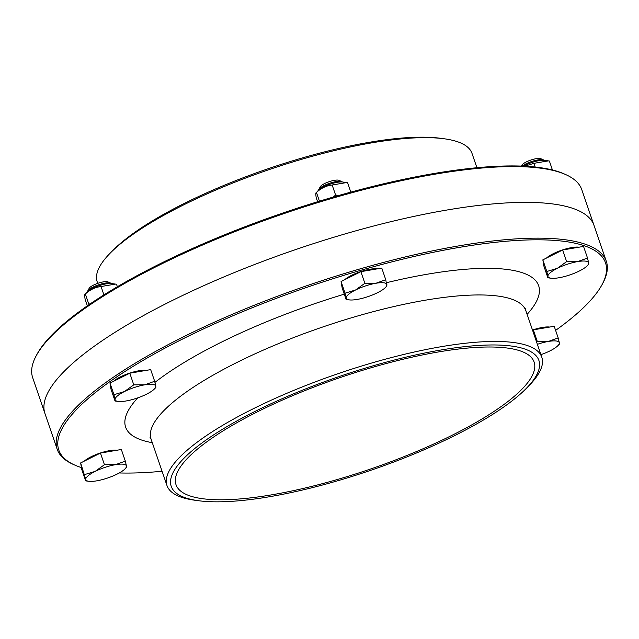 <?xml version="1.0" encoding="UTF-8"?>
<svg xmlns="http://www.w3.org/2000/svg" width="639" height="639" viewBox="0 0 639 639"><rect width="100%" height="100%" fill="white"/><g stroke="black" fill="none" stroke-linecap="round" stroke-linejoin="round"><path stroke-width="0.96" d="M81.425 467.588A288.94 73.557 -18.9 0 1 74.707 465.048A288.94 73.557 -18.9 0 1 223.586 319.804A288.94 73.557 -18.9 0 1 502.917 241.542A288.94 73.557 -18.9 0 1 602.138 284.475A288.94 73.557 -18.9 0 1 555.611 330.379M162.082 471.27A288.94 73.557 -18.9 0 1 119.269 472.956M602.138 284.475L602.92 283.005A290.194 73.884 161.1 0 0 606.307 261.287A290.194 73.884 161.1 0 0 222.715 318.486A290.194 73.884 161.1 0 0 57.198 449.289A290.194 73.884 161.1 0 0 73.189 464.369L74.707 465.048M210.463 282.702A290.194 73.884 -18.9 0 1 594.054 225.503A290.194 73.884 161.1 0 0 295.569 249.601A290.194 73.884 161.1 0 0 44.946 413.497A290.194 73.884 -18.9 0 1 210.463 282.702M283.964 399.391A189.256 48.181 -18.9 0 1 534.124 362.089A189.256 48.181 -18.9 0 1 370.676 468.978A189.256 48.181 -18.9 0 1 176.013 484.697A189.256 48.181 -18.9 0 1 283.964 399.391M282.063 398.752A194.304 49.467 -18.9 0 1 484.226 345.148A194.304 49.467 -18.9 0 1 525.985 388.72A194.304 49.467 -18.9 0 1 371.091 470.192A194.304 49.467 -18.9 0 1 198.769 500.752A194.304 49.467 -18.9 0 1 282.063 398.752M198.769 500.752L195.039 500.257A198.09 50.433 -18.9 0 1 166.979 485.56A198.09 50.433 -18.9 0 1 279.962 396.276A198.09 50.433 -18.9 0 1 541.8 357.225A198.09 50.433 -18.9 0 1 528.629 386.044L525.985 388.72M565.811 174.631L564.293 173.952A288.94 73.557 161.1 0 0 283.029 212.963A288.94 73.557 161.1 0 0 36.862 354.525L36.08 355.995A290.194 73.884 -18.9 0 1 283.317 213.817A290.194 73.884 -18.9 0 1 565.811 174.631A290.194 73.884 -18.9 0 1 581.802 189.711L606.307 261.287M57.198 449.289L32.693 377.713A290.194 73.884 -18.9 0 1 36.08 355.995M476.918 167.73L472.021 153.44A198.09 50.433 161.1 0 0 443.961 138.743L440.231 138.248A194.304 49.467 161.1 0 0 267.909 168.808A194.304 49.467 161.1 0 0 113.015 250.28L110.371 252.956A198.09 50.433 161.1 0 0 97.2 281.775L97.743 283.341M443.961 138.743A198.09 50.433 161.1 0 0 268.276 169.894A198.09 50.433 161.1 0 0 110.371 252.956M522.175 166.124A12.62 3.211 -18.9 0 1 533.565 160.924A12.62 3.211 -18.9 0 1 543.597 159.934A12.62 3.211 -18.9 0 1 544.14 160.325M543.597 159.934L540.802 158.68A10.296 2.62 161.1 0 0 532.239 159.606A10.296 2.62 161.1 0 0 522.95 164.039A10.296 2.62 161.1 0 0 522.007 165.118L521.48 166.1M557.328 268.316L566.641 261.631L577.68 261.591A21.446 5.463 161.1 0 0 557.328 268.316A21.446 5.463 161.1 0 0 547.95 276.407L546.824 271.503L557.328 268.316M587.521 258.052L588.655 262.948A21.446 5.463 161.1 0 0 577.68 261.591L587.521 258.052L583.535 246.414L562.655 249.993L566.641 261.631M546.824 271.503L542.838 259.865L543.901 266.159L547.887 277.797L547.95 276.407A21.446 5.463 161.1 0 0 551.05 278.221A21.446 5.463 161.1 0 0 558.925 277.765A21.446 5.463 161.1 0 0 579.277 271.032A21.446 5.463 161.1 0 0 587.169 265.848A21.446 5.463 161.1 0 0 588.655 262.948L588.583 264.346M542.838 259.865L562.655 249.993M546.481 258.052A19.434 4.944 -18.9 0 1 546.864 257.709A19.434 4.944 -18.9 0 1 562.632 249.889A19.434 4.944 -18.9 0 1 579.022 247.189M523.533 166.18A14.258 3.626 -18.9 0 1 533.006 162.13A14.258 3.626 -18.9 0 1 544.284 160.341L548.382 160.876L533.916 163.328L524.587 166.236M552.423 169.966L549.364 161.02L548.382 160.876M535.194 167.051L533.916 163.328M536.624 342.121L537.303 341.498L548.35 341.458L558.19 337.919L559.317 342.816A21.446 5.463 161.1 0 0 548.35 341.458A21.446 5.463 161.1 0 0 537.375 344.317M540.913 354.653A21.446 5.463 161.1 0 0 549.939 350.907A21.446 5.463 161.1 0 0 557.839 345.715A21.446 5.463 161.1 0 0 559.317 342.816L559.253 344.213M532.559 330.243L533.325 329.86L537.303 341.498M533.325 329.86L554.205 326.281L558.19 337.919M532.487 330.028A19.434 4.944 -18.9 0 1 533.078 329.828A19.434 4.944 -18.9 0 1 549.692 327.056M125.324 461.126L126.458 466.031A21.446 5.463 161.1 0 0 115.483 464.673L125.324 461.126L121.338 449.489L100.459 453.067L80.642 462.94L81.704 469.234L85.69 480.879L85.762 479.482A21.446 5.463 161.1 0 0 88.853 481.295A21.446 5.463 161.1 0 0 96.737 480.84A21.446 5.463 161.1 0 0 117.081 474.114A21.446 5.463 161.1 0 0 124.98 468.93A21.446 5.463 161.1 0 0 126.458 466.031L126.394 467.421M84.628 474.577L95.139 471.398A21.446 5.463 161.1 0 0 85.762 479.482L80.642 462.94M104.445 464.705L115.483 464.673A21.446 5.463 161.1 0 0 95.139 471.398L104.445 464.705L100.459 453.067M84.284 461.126A19.434 4.944 -18.9 0 1 100.004 453.115A19.434 4.944 -18.9 0 1 116.825 450.263M87.511 291.672A12.62 3.211 -18.9 0 1 87.703 291.025A12.62 3.211 -18.9 0 1 98.454 284.85A12.62 3.211 -18.9 0 1 110.731 283.141A12.62 3.211 -18.9 0 1 111.282 283.532M110.731 283.141L107.935 281.887A10.296 2.62 161.1 0 0 97.919 283.285A10.296 2.62 161.1 0 0 89.148 288.325L87.703 291.025M154.662 381.259L155.788 386.164A21.446 5.463 161.1 0 0 144.821 384.806A21.446 5.463 161.1 0 0 124.469 391.531A21.446 5.463 161.1 0 0 115.092 399.615L113.958 394.71L124.469 391.531L133.775 384.838L144.821 384.806L154.662 381.259L150.676 369.622L129.797 373.2L109.98 383.073L111.042 389.367L115.028 401.004L115.092 399.615A21.446 5.463 161.1 0 0 118.191 401.428A21.446 5.463 161.1 0 0 126.067 400.972A21.446 5.463 161.1 0 0 146.411 394.247A21.446 5.463 161.1 0 0 154.311 389.055A21.446 5.463 161.1 0 0 155.788 386.164L155.724 387.553M109.98 383.073L113.958 394.71M129.797 373.2L133.775 384.838M113.622 381.259A19.434 4.944 -18.9 0 1 129.334 373.24A19.434 4.944 -18.9 0 1 146.163 370.396M87.407 291.767A14.258 3.626 -18.9 0 1 98.773 285.793A14.258 3.626 -18.9 0 1 111.418 283.548L115.515 284.091L101.058 286.536C95.203 287.223 89.971 289.707 85.354 294.004L87.407 291.767M88.893 304.763L88.797 304.06L90.275 303.829M88.797 304.06L85.354 294.004C84.644 293.916 84.564 295.633 85.091 299.164L87.367 305.817M117.368 286.751L116.506 284.235L115.515 284.091M103.925 294.906L101.058 286.536M318.605 190.126A12.62 3.211 -18.9 0 1 318.797 189.487A12.62 3.211 -18.9 0 1 329.548 183.305A12.62 3.211 -18.9 0 1 341.833 181.604A12.62 3.211 -18.9 0 1 342.376 181.995M341.833 181.604L339.037 180.35A10.296 2.62 161.1 0 0 329.013 181.74A10.296 2.62 161.1 0 0 320.243 186.788L318.797 189.487M345.06 293.173L341.074 281.535L342.137 287.83L346.122 299.467L345.06 293.173L355.564 289.994A21.446 5.463 161.1 0 0 346.186 298.078A21.446 5.463 161.1 0 0 349.285 299.891A21.446 5.463 161.1 0 0 357.161 299.435A21.446 5.463 161.1 0 0 377.513 292.702A21.446 5.463 161.1 0 0 385.405 287.518A21.446 5.463 161.1 0 0 386.891 284.619A21.446 5.463 161.1 0 0 375.916 283.261A21.446 5.463 161.1 0 0 355.564 289.994L364.877 283.301L375.916 283.261L385.756 279.722L386.819 286.016M341.074 281.535L360.891 271.663L381.771 268.084L385.756 279.722M360.891 271.663L364.877 283.301M344.717 279.722A19.434 4.944 -18.9 0 1 360.428 271.703A19.434 4.944 -18.9 0 1 377.258 268.859M319.42 189.424A14.258 3.626 -18.9 0 1 342.52 182.011L346.618 182.554L332.152 184.998C326.305 185.677 321.066 188.17 316.449 192.467L318.51 190.23A14.258 3.626 -18.9 0 1 319.42 189.424M333.111 197.116L335.603 195.063L338.958 195.43M350.827 192.131L347.6 182.69L346.618 182.554M319.436 201.189L316.449 192.467C315.746 192.379 315.658 194.096 316.185 197.627L317.599 201.748M335.603 195.063L332.152 184.998M154.942 382.386A218.282 55.569 -18.9 0 1 250.137 328.758A218.282 55.569 -18.9 0 1 344.301 294.164M386.491 282.702A218.282 55.569 -18.9 0 1 527.119 314.356M152.298 442.691A218.282 55.569 -18.9 0 1 137.792 397.849M166.979 485.56L151.06 439.073A198.09 50.433 -18.9 0 1 264.043 349.789A198.09 50.433 -18.9 0 1 525.881 310.746L525.593 308.701M541.8 357.225L525.881 310.746M150.037 437.284L151.06 439.073M587.169 265.848L588.687 264.314M551.05 278.221L547.895 277.797M557.839 345.715L559.349 344.189M88.853 481.295L85.706 480.879M124.98 468.93L126.49 467.397M118.191 401.428L115.036 401.012M154.311 389.055L155.82 387.53M349.285 299.891L346.13 299.467M385.405 287.518L386.922 285.992"/></g></svg>
